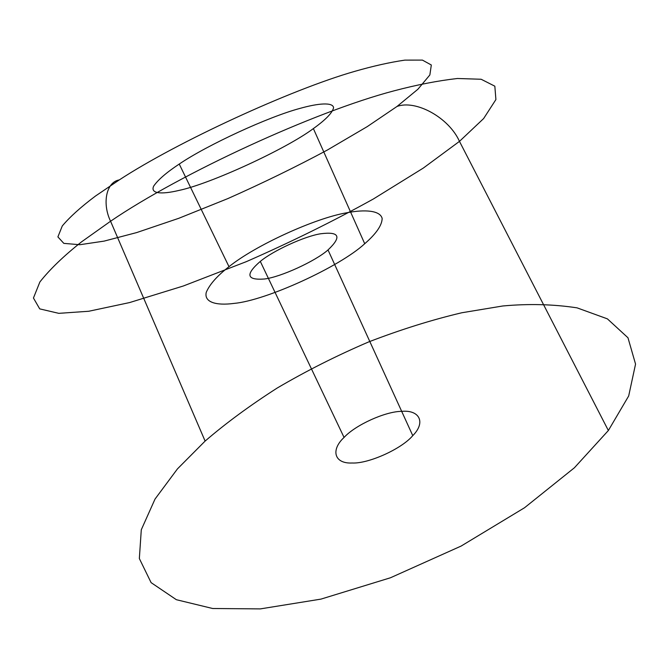 <?xml version="1.0" encoding="UTF-8"?>
<svg xmlns="http://www.w3.org/2000/svg" width="669" height="669" viewBox="0 0 669 669"><rect width="100%" height="100%" fill="white"/><g stroke="black" fill="none" stroke-linecap="round" stroke-linejoin="round"><path stroke-width="1" d="M205.115 441.08L177.436 468.91L155.032 499.057L141.293 529.756L139.344 558.54L151.102 582.632L176.357 599.7L212.675 608.506L260.291 608.899L320.961 599.115L390.428 577.782L461.125 546.063L524.555 507.729L574.412 467.765L608.364 430.518L628.684 395.964L635.55 364.103L627.982 337.778L607.402 318.862L577.088 307.857C553.422 304.236 528.644 303.609 502.762 305.984L461.777 312.766C431.998 319.799 401.04 329.483 368.912 341.826C336.858 355.54 306.302 370.935 277.25 388.003C249.813 405.581 225.771 423.268 205.115 441.08L110.569 221.238L81.626 241.802C63.781 255.918 49.866 269.314 39.881 281.975L33.45 298.023L39.714 308.877L58.788 313.343L88.693 311.269L129.594 302.572L183.289 286.006L246.384 261.629C291.266 241.927 333.605 221.046 373.386 198.977L423.36 168.036L459.469 141.368L483.628 118.555L495.905 99.572L494.834 86.184L481.136 79.251L457.42 78.499C437.852 80.715 416.678 84.846 393.899 90.875C314.43 111.74 180.454 173.488 110.569 221.238C102.014 203.568 106.12 182.068 119.299 179.911L95.516 196.017C81.033 206.863 69.952 216.84 62.284 225.955L57.894 236.901L63.823 243.374L79.837 244.72L104.105 241.116L136.627 232.595L178.757 218.311L227.903 198.568C262.792 183.072 295.915 166.907 327.275 150.082L367.273 126.6L397.018 106.455L417.899 89.245L429.858 74.961L431.321 65.002L422.415 60.101L404.879 60.118C389.818 62.326 373.118 66.064 354.787 71.349C290.747 89.621 177.001 142.121 119.299 179.911M228.999 266.688C217.116 275.921 209.531 284.492 206.244 292.395C204.012 302.045 215.661 305.858 234.091 303.4C265.852 300.59 339.593 266.948 364.722 243.725C376.179 233.757 381.991 225.336 382.158 218.454C380.168 210.442 365.031 209.272 346.81 212.767C315.049 218.086 255.148 245.531 228.999 266.688L179.242 164.056C166.514 172.468 158.001 179.81 153.703 186.082C150.157 193.508 160.811 194.754 178.941 190.431C209.957 184.05 285.972 149.103 313.376 128.582C325.795 119.676 332.535 112.693 333.588 107.625C332.694 102.039 318.21 103.285 300.147 108.353C268.771 116.64 207.373 144.939 179.242 164.056M260.308 261.395C245.205 274.482 246.585 280.353 264.439 278.998C280.361 277.217 315.275 261.27 328.019 249.938C341.926 236.759 339.484 231.365 320.694 233.765C304.78 236.174 273.303 250.574 260.308 261.395L344.067 437.442C330.578 449.911 334.132 463.901 352.195 463.007C368.535 463.843 401.76 448.849 412.765 435.636C426.12 422.331 419.438 409.712 401.726 411.351C385.511 411.343 355.423 424.974 344.067 437.442M412.765 435.636L328.019 249.938M364.722 243.725L313.376 128.582M608.364 430.518L459.469 141.368C448.882 117.593 415.859 99.489 397.018 106.455"/></g></svg>
